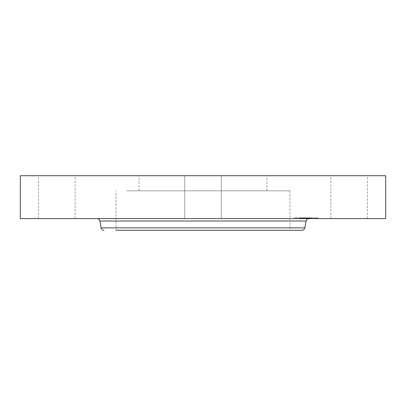 <?xml version="1.0" encoding="UTF-8"?>
<svg xmlns="http://www.w3.org/2000/svg" width="406" height="406" viewBox="0 0 406 406"><rect width="100%" height="100%" fill="white"/><g stroke="black" fill="none" stroke-linecap="round" stroke-linejoin="round"><path stroke-width="0.3" stroke-dasharray="2.03 1.52" d="M126.682 190.82L289.965 190.82L126.682 190.82M172.357 190.82L266.92 190.82L172.357 190.82M233.643 175.717L139.08 175.717L233.643 175.717M144.607 175.717L324.643 175.717L144.607 175.717M385.7 175.717L20.3 175.717M365.192 175.717L330.89 175.717L365.192 175.717M211.759 175.717L184.73 175.717L211.759 175.717M72.872 175.717L38.57 175.717L72.872 175.717M385.7 218.59L20.3 218.59M253.811 218.59L97.019 218.59L253.811 218.59M302.013 230.283L126.682 230.283M289.965 190.82L289.965 230.283L116.035 230.283L116.035 190.82M211.759 218.59L184.73 218.59L211.759 218.59M40.808 218.59L75.11 218.59L40.808 218.59M333.128 218.59L367.43 218.59L333.128 218.59M314.878 218.59L294.294 218.59L314.878 218.59M313.067 218.59L296.852 218.59L313.067 218.59M303.83 218.59L299.374 218.59L303.83 218.59L304.058 217.86L302.287 217.86L310.6 217.86L303.83 217.86M304.292 218.59L304.82 218.59L304.124 218.59L304.393 217.86L304.074 217.86L304.353 217.86L304.292 218.59M303.764 218.59L307.885 218.59L302.627 218.59L303.861 218.59L303.764 217.86L303.16 217.86L303.764 217.86M308.012 218.59L304.145 218.59L308.012 218.59L308.012 217.86M308.545 218.59L310.311 218.59L308.545 218.59L308.545 217.86L310.311 217.86L308.103 217.86L308.641 217.86L308.545 218.59M308.393 218.59L311.458 218.59L308.2 218.59L309.159 218.59L308.393 218.59L308.372 217.86L311.458 217.86L308.2 217.86L309.159 217.86L308.393 217.86L308.387 218.59M299.247 218.59L297.999 218.59L299.247 218.59M314.488 218.59L313.244 218.59L314.488 218.59M306.865 218.59L305.622 218.59L307.083 218.59L305.622 218.59L306.865 218.59L306.86 217.86L305.622 217.86L307.672 217.86L305.622 217.86L307.083 217.86L306.87 218.59M317.644 218.59L316.401 218.59L317.644 218.59M295.055 218.59L296.304 218.59L295.055 218.59M306.373 217.86L306.378 218.59M308.073 217.86L308.073 218.59M308.042 217.86L308.058 218.59L308.042 217.86M305.129 218.59L305.129 217.86M304.145 218.59L304.14 217.86M306.703 218.59L306.718 217.86M306.606 218.59L306.606 217.86L306.616 218.59M306.525 218.59L306.52 217.86M306.464 218.59L306.464 217.86M306.418 218.59L306.423 217.86L306.418 218.59M306.398 218.59L306.398 217.86L306.413 218.59M306.494 218.59L306.494 217.86L302.627 217.86L307.885 217.86L305.794 217.86L307.581 217.86L306.51 217.86L306.494 218.59L306.51 217.86M306.581 218.59L306.591 217.86M306.642 218.59L306.642 217.86M306.677 218.59L306.677 217.86M306.723 218.59L306.723 217.86L306.743 218.59M306.774 218.59L306.774 217.86M306.829 218.59L306.829 217.86L306.845 218.59M306.895 218.59L306.895 217.86L306.88 218.59M306.956 218.59L306.961 217.86M307.012 218.59L307.012 217.86L307.017 218.59M307.19 218.59L307.185 217.86M307.124 218.59L307.114 217.86M307.063 218.59L307.063 217.86L307.073 218.59M306.926 218.59L306.926 217.86L306.941 218.59M307.027 218.59L307.027 217.86L307.037 218.59M307.144 218.59L307.129 217.86M307.235 218.59L307.235 217.86L307.251 218.59M307.291 218.59L307.296 217.86M308.895 218.59L308.895 217.86M308.768 218.59L308.768 217.86M310.6 218.59L310.6 217.86M309.636 218.59L309.636 217.86M307.758 218.59L307.758 217.86L307.748 218.59M308.611 218.59L308.611 217.86L308.606 218.59M309.859 218.59L309.859 217.86M308.296 218.59L308.296 217.86L308.311 218.59M308.332 218.59L308.332 217.86M307.768 218.59L307.768 217.86M306.327 218.59L306.327 217.86L306.327 218.59M306.799 218.59L306.799 217.86M307.317 218.59L307.317 217.86M307.433 218.59L307.449 217.86M307.545 218.59L307.545 217.86L307.55 218.59M307.667 218.59L307.667 217.86L307.672 218.59M307.794 218.59L307.794 217.86M307.926 218.59L307.926 217.86M307.946 218.59L307.946 217.86M307.824 218.59L307.824 217.86M307.697 218.59L307.697 217.86M307.57 218.59L307.57 217.86L307.581 218.59M307.159 218.59L307.159 217.86M306.134 218.59L306.134 217.86M305.703 218.59L305.703 217.86M305.845 218.59L305.845 217.86M306.21 218.59L306.21 217.86M307.215 218.59L307.215 217.86M307.378 218.59L307.378 217.86M307.459 218.59L307.459 217.86M307.647 218.59L307.647 217.86M307.86 218.59L307.86 217.86M307.976 218.59L307.976 217.86M308.103 218.59L308.103 217.86L308.103 218.59M308.235 218.59L308.235 217.86L308.225 218.59M308.519 218.59L308.519 217.86M308.281 218.59L308.281 217.86M308.25 218.59L308.25 217.86M308.179 218.59L308.179 217.86M308.149 218.59L308.149 217.86M308.118 218.59L308.118 217.86M301.069 217.86L301.668 217.86L301.059 217.86L301.069 218.59L301.079 217.86M300.704 217.86L300.704 218.59L300.699 217.86M300.658 217.86L300.668 218.59M300.643 217.86L300.653 218.59M301.024 217.86L301.034 218.59M301.003 217.86L301.003 218.59M301.353 217.86L301.353 218.59M301.222 217.86L301.222 218.59L301.222 217.86M301.145 217.86L301.15 218.59M299.374 218.59L299.374 217.86M303.805 218.59L303.805 217.86L303.81 218.59M299.567 218.59L299.567 217.86M299.755 218.59L299.755 217.86M299.932 218.59L299.932 217.86M300.105 218.59L300.105 217.86M300.273 218.59L300.273 217.86M300.435 218.59L300.435 217.86M300.592 218.59L300.592 217.86M300.744 218.59L300.734 217.86M300.887 218.59L300.887 217.86L300.897 218.59M300.912 218.59L300.912 217.86M300.846 218.59L300.846 217.86M300.79 218.59L300.79 217.86M300.775 218.59L300.775 217.86M300.831 218.59L300.831 217.86M300.968 218.59L300.968 217.86M301.049 218.59L301.059 217.86M301.211 218.59L301.211 217.86L301.211 218.59M301.288 218.59L301.288 217.86M301.445 218.59L301.445 217.86L301.465 218.59M301.526 218.59L301.526 217.86L301.536 218.59M301.668 218.59L301.668 217.86M301.44 218.59L301.44 217.86M301.166 218.59L301.166 217.86L301.181 218.59M301.12 218.59L301.12 217.86L301.135 218.59M301.09 218.59L301.09 217.86M301.242 218.59L301.247 217.86M301.308 218.59L301.308 217.86L301.303 218.59M301.384 218.59L301.384 217.86M301.48 218.59L301.48 217.86M301.414 218.59L301.414 217.86L301.399 218.59M301.338 218.59L301.338 217.86M301.805 218.59L301.805 217.86M305.515 218.59L305.515 217.86M305.429 218.59L305.429 217.86M306.286 218.59L306.286 217.86M302.287 218.59L302.287 217.86M302.353 218.59L302.353 217.86M302.414 218.59L302.414 217.86M302.48 218.59L302.48 217.86M302.546 218.59L302.546 217.86M302.612 218.59L302.612 217.86L302.627 218.59M302.693 218.59L302.693 217.86M302.774 218.59L302.774 217.86M302.851 218.59L302.851 217.86L302.851 218.59M302.932 218.59L302.932 217.86M303.008 218.59L303.008 217.86L303.003 218.59M303.084 218.59L303.079 217.86M303.16 218.59L303.16 217.86M303.236 218.59L303.236 217.86L303.241 218.59M303.312 218.59L303.312 217.86M303.383 218.59L303.383 217.86M303.46 218.59L303.46 217.86M303.536 218.59L303.536 217.86L303.526 218.59M303.617 218.59L303.617 217.86L303.617 218.59M303.703 218.59L303.703 217.86L303.708 218.59M303.789 218.59L303.789 217.86M303.881 218.59L303.881 217.86M303.977 218.59L303.977 217.86M304.074 218.59L304.074 217.86L304.058 218.59M304.175 218.59L304.165 217.86M304.282 218.59L304.282 217.86M304.393 218.59L304.393 217.86M304.343 218.59L304.353 217.86M304.256 218.59L304.256 217.86L304.236 218.59M304.216 218.59L304.216 217.86M304.114 218.59L304.114 217.86L304.124 218.59M304.084 218.59L304.084 217.86M304.038 218.59L304.038 217.86M308.697 218.59L308.697 217.86L308.687 218.59M310.154 218.59L310.154 217.86M310.311 218.59L310.311 217.86M304.688 217.86L304.688 218.59M304.195 218.59L304.195 217.86M304.485 218.59L304.485 217.86M304.571 218.59L304.571 217.86L304.571 218.59M304.82 218.59L304.82 217.86M304.728 218.59L304.728 217.86M304.647 218.59L304.647 217.86M304.505 218.59L304.505 217.86M304.444 218.59L304.444 217.86M304.317 218.59L304.317 217.86M308.418 217.86L308.403 218.59L308.418 217.86M308.864 217.86L308.864 218.59L308.854 217.86M308.448 218.59L308.448 217.86M308.479 218.59L308.479 217.86L308.474 218.59M308.575 218.59L308.575 217.86M308.636 218.59L308.636 217.86L308.641 218.59M308.702 218.59L308.702 217.86M308.778 218.59L308.778 217.86L308.793 218.59M308.991 218.59L308.991 217.86M308.92 218.59L308.92 217.86M308.738 218.59L308.738 217.86M308.57 218.59L308.57 217.86M303.861 218.59L303.861 217.86M303.439 218.59L303.439 217.86M303.353 218.59L303.353 217.86M303.257 218.59L303.257 217.86M303.028 218.59L303.028 217.86M302.962 218.59L302.962 217.86L302.952 218.59M302.896 218.59L302.896 217.86L302.901 218.59M302.825 218.59L302.825 217.86M305.794 218.59L305.794 217.86M305.982 218.59L305.982 217.86M307.885 218.59L307.885 217.86M303.323 218.59L303.323 217.86M303.409 218.59L303.409 217.86M303.495 218.59L303.495 217.86M303.581 218.59L303.581 217.86M303.673 218.59L303.673 217.86M308.951 218.59L308.951 217.86M309.159 218.59L309.159 217.86M308.2 218.59L308.2 217.86M309.94 218.59L309.94 217.86M311.148 218.59L311.148 217.86M309.103 218.59L309.103 217.86M309.301 218.59L309.301 217.86M311.458 218.59L311.458 217.86M309.986 218.59L309.986 217.86M314.878 217.86L294.294 217.86L314.878 217.86M299.633 217.86L315.853 217.86L299.633 217.86M298.212 217.86L299.461 217.86L298.212 217.86M313.457 217.86L314.706 217.86L313.457 217.86M316.614 217.86L317.862 217.86L316.614 217.86M296.086 217.86L294.842 217.86L296.086 217.86M306.104 221.006L99.896 221.006M304.896 227.867L101.104 227.867M306.241 218.59L306.241 217.86M308.428 218.59L308.428 217.86M308.347 218.59L308.347 217.86M308.027 218.59L308.027 217.86M266.92 190.82L266.92 175.717M139.08 190.82L139.08 175.717M221.27 218.59L221.27 175.717L221.27 218.59M184.73 218.59L184.73 175.717L184.73 218.59M75.11 218.59L75.11 175.717M38.57 218.59L38.57 175.717M367.43 218.59L367.43 175.717M330.89 218.59L330.89 175.717M294.294 217.86L294.294 218.59M318.411 217.86L318.411 218.59M315.853 217.86L315.853 218.59M296.852 217.86L296.852 218.59M299.461 217.86L299.461 218.59L299.461 217.86M297.999 217.86L297.999 218.59L297.999 217.86M314.706 217.86L314.706 218.59L314.706 217.86M313.244 217.86L313.244 218.59L313.244 217.86M307.083 217.86L307.083 218.59L307.083 217.86M305.622 217.86L305.622 218.59L305.622 217.86M317.862 217.86L317.862 218.59M316.401 217.86L316.401 218.59M294.842 217.86L294.842 218.59M296.304 217.86L296.304 218.59"/><path stroke-width="0.61" d="M20.3 175.717L385.7 175.717L385.7 218.59L20.3 218.59L20.3 175.717M116.035 230.283L302.013 230.283C303.556 230.172 304.515 229.365 304.896 227.867L306.104 221.006C306.479 219.509 307.438 218.702 308.981 218.59M126.682 230.283L289.965 230.283M304.896 227.867L101.104 227.867L99.896 221.006L306.104 221.006M99.896 221.006C99.521 219.509 98.562 218.702 97.019 218.59M101.104 227.867C101.485 229.365 102.444 230.172 103.987 230.283"/></g></svg>
